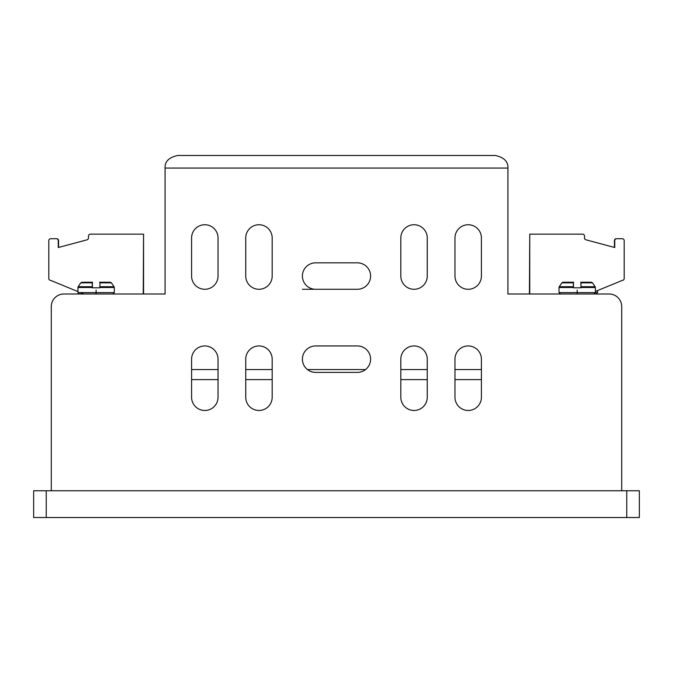 <?xml version="1.0" encoding="UTF-8"?>
<svg xmlns="http://www.w3.org/2000/svg" width="673" height="673" viewBox="0 0 673 673"><rect width="100%" height="100%" fill="white"/><g stroke="black" fill="none" stroke-linecap="round" stroke-linejoin="round"><path stroke-width="1.01" d="M33.65 517.52L639.35 517.52L33.65 517.52L33.65 490.76L639.35 490.76L639.35 517.52L33.65 517.52M621.717 490.76L621.717 306.594A12.594 12.594 0 0 0 609.124 294L593.99 294L595.378 292.612L597.557 292.612L596.169 294M529.752 294L529.752 234.145L529.432 294L507.913 294L609.124 294M51.283 490.76L51.283 306.594A12.594 12.594 0 0 1 63.876 294L165.087 294L165.087 168.073C164.717 161.613 168.915 157.415 177.68 155.48L495.32 155.48C504.085 157.415 508.283 161.613 507.913 168.073L165.087 168.073M507.913 294L507.913 168.073M454.973 276.056A13.224 13.224 0 0 0 468.189 289.281A13.224 13.224 0 0 0 481.414 276.056L481.414 237.964A13.224 13.224 0 0 0 468.189 224.74A13.224 13.224 0 0 0 454.973 237.964L454.973 276.056A13.224 13.224 0 0 0 468.189 289.281A13.224 13.224 0 0 0 481.414 276.056M400.822 237.964L400.822 276.056A13.224 13.224 0 0 0 414.046 289.281A13.224 13.224 0 0 0 427.262 276.056L427.262 237.964A13.224 13.224 0 0 0 414.046 224.74A13.224 13.224 0 0 0 400.822 237.964A13.224 13.224 0 0 1 414.046 224.74A13.224 13.224 0 0 1 427.262 237.964M357.38 262.832L315.62 262.832A13.224 13.224 0 0 0 302.404 276.056A13.224 13.224 0 0 0 315.62 289.281L357.38 289.281A13.224 13.224 0 0 0 370.596 276.056A13.224 13.224 0 0 0 357.38 262.832A13.224 13.224 0 0 1 370.596 276.056A13.224 13.224 0 0 1 357.38 289.281M245.738 237.964L245.738 276.056A13.224 13.224 0 0 0 258.954 289.281A13.224 13.224 0 0 0 272.178 276.056L272.178 237.964A13.224 13.224 0 0 0 258.954 224.74A13.224 13.224 0 0 0 245.738 237.964A13.224 13.224 0 0 1 258.954 224.74A13.224 13.224 0 0 1 272.178 237.964M191.586 237.964L191.586 276.056A13.224 13.224 0 0 0 204.811 289.281A13.224 13.224 0 0 0 218.027 276.056L218.027 237.964A13.224 13.224 0 0 0 204.811 224.74A13.224 13.224 0 0 0 191.586 237.964A13.224 13.224 0 0 1 204.811 224.74A13.224 13.224 0 0 1 218.027 237.964M191.586 397.255A13.224 13.224 0 0 0 204.811 410.48A13.224 13.224 0 0 0 218.027 397.255L218.027 359.163A13.224 13.224 0 0 0 204.811 345.947A13.224 13.224 0 0 0 191.586 359.163L191.586 397.255A13.224 13.224 0 0 0 204.811 410.48A13.224 13.224 0 0 0 218.027 397.255M245.738 397.255A13.224 13.224 0 0 0 258.954 410.48A13.224 13.224 0 0 0 272.178 397.255L272.178 359.163A13.224 13.224 0 0 0 258.954 345.947A13.224 13.224 0 0 0 245.738 359.163L245.738 397.255A13.224 13.224 0 0 0 258.954 410.48A13.224 13.224 0 0 0 272.178 397.255M315.62 345.947A13.224 13.224 0 0 0 307.443 369.553L365.557 369.553A13.224 13.224 0 0 0 370.596 359.163A13.224 13.224 0 0 1 357.38 372.388L315.62 372.388A13.224 13.224 0 0 1 302.404 359.163A13.224 13.224 0 0 1 315.62 345.947L357.38 345.947A13.224 13.224 0 0 1 370.596 359.163A13.224 13.224 0 0 0 357.38 345.947M400.822 397.255A13.224 13.224 0 0 0 414.046 410.48A13.224 13.224 0 0 0 427.262 397.255L427.262 359.163A13.224 13.224 0 0 0 414.046 345.947A13.224 13.224 0 0 0 400.822 359.163L400.822 397.255A13.224 13.224 0 0 0 414.046 410.48A13.224 13.224 0 0 0 427.262 397.255M454.973 397.255A13.224 13.224 0 0 0 468.189 410.48A13.224 13.224 0 0 0 481.414 397.255L481.414 359.163A13.224 13.224 0 0 0 468.189 345.947A13.224 13.224 0 0 0 454.973 359.163L454.973 397.255A13.224 13.224 0 0 0 468.189 410.48A13.224 13.224 0 0 0 481.414 397.255M63.876 294L79.305 294L63.876 294M191.586 276.056A13.224 13.224 0 0 0 204.811 289.281A13.224 13.224 0 0 0 218.027 276.056M245.738 276.056A13.224 13.224 0 0 0 258.954 289.281A13.224 13.224 0 0 0 272.178 276.056M400.822 276.056A13.224 13.224 0 0 0 414.046 289.281A13.224 13.224 0 0 0 427.262 276.056M481.414 237.964A13.224 13.224 0 0 0 468.189 224.74A13.224 13.224 0 0 0 454.973 237.964M481.414 359.163A13.224 13.224 0 0 0 468.189 345.947A13.224 13.224 0 0 0 454.973 359.163M427.262 359.163A13.224 13.224 0 0 0 414.046 345.947A13.224 13.224 0 0 0 400.822 359.163M272.178 359.163A13.224 13.224 0 0 0 258.954 345.947A13.224 13.224 0 0 0 245.738 359.163M218.027 359.163A13.224 13.224 0 0 0 204.811 345.947A13.224 13.224 0 0 0 191.586 359.163M302.404 289.281L315.62 289.281M315.62 262.832A13.224 13.224 0 0 0 302.404 276.056M143.568 294L143.568 234.145L143.248 294L165.087 294M99.983 282.223L99.856 287.817L92.235 287.817L92.285 282.223L90.905 282.223M86.783 282.223L85.976 282.223M92.285 282.223L92.285 287.817L92.251 282.223M92.361 282.223L92.378 287.817M96.189 294L84.487 294M100.891 282.223L99.949 282.223M105.484 282.223L106.267 282.223M581.968 282.223L580.959 282.223L580.942 287.817L573.32 287.817L573.371 282.223L571.991 282.223M567.869 282.223L567.053 282.223M573.413 282.223L573.413 287.817M573.446 282.223L573.463 287.817M577.266 294L565.572 294M586.562 282.223L587.344 282.223M481.414 379.631L454.973 379.631M427.262 379.631L400.822 379.631M272.178 379.631L245.738 379.631M218.027 379.631L191.586 379.631M481.414 369.553L454.973 369.553M427.262 369.553L400.822 369.553M272.178 369.553L245.738 369.553M218.027 369.553L191.586 369.553M83.763 294L80.095 292.612M77.942 291.594L50.694 280.389A1.893 1.893 0 0 1 48.809 278.504L48.809 240.598A1.893 1.893 0 0 1 50.694 238.713L56.364 238.713A1.893 1.893 0 0 1 58.248 240.598L58.248 247.529L87.069 239.807A1.893 1.893 0 0 0 88.474 237.981L88.474 236.038A1.893 1.893 0 0 1 90.359 234.145L143.248 234.145M529.752 234.145L582.641 234.145A1.893 1.893 0 0 1 584.526 236.038L584.526 237.981A1.893 1.893 0 0 0 585.931 239.807L614.752 247.529L614.752 240.598A1.893 1.893 0 0 1 616.636 238.713L622.306 238.713A1.893 1.893 0 0 1 624.191 240.598L624.191 278.504A1.893 1.893 0 0 1 622.306 280.389L595.378 291.459M614.432 247.445L614.432 240.598A1.893 1.893 0 0 1 616.325 238.713L621.987 238.713M51.013 238.713L56.675 238.713A1.893 1.893 0 0 1 58.568 240.598L58.568 247.445M46.244 490.76L46.244 517.52M626.756 517.52L626.756 490.76M96.121 293.874L96.096 290.071M92.327 282.223L92.327 287.817M92.538 282.223L81.736 282.248L80.819 282.837L92.251 282.837M80.819 282.837L78.177 286.723L92.235 286.723M92.235 287.497L77.942 287.497L78.177 286.723M77.942 287.497L77.942 292.612L114.301 292.612L112.904 294M106.098 292.612L114.301 292.612L114.301 287.497L99.856 287.497M96.046 292.612L96.054 294M114.301 287.497L114.057 286.723L99.856 286.723M99.865 282.837L111.424 282.837L114.057 286.723M587.184 292.612L597.557 292.612L597.557 290.559M577.198 293.874L577.173 290.071M573.371 287.817L573.371 282.223L573.371 287.817M573.623 282.223L562.813 282.248L561.896 282.837L573.329 282.837M561.896 282.837L559.255 286.723L573.32 286.723M573.32 287.497L559.019 287.497L559.263 286.723M559.019 287.497L559.019 292.612L595.378 292.612L595.378 287.497L580.942 287.497M577.131 292.612L577.131 294M595.378 287.497L595.142 286.723L580.942 286.723M580.95 282.837L592.501 282.837L595.142 286.723M77.942 292.612L79.321 294M111.424 282.837L110.498 282.248L99.587 282.223M559.019 292.612L560.407 294M592.501 282.837L591.584 282.248L580.673 282.223"/></g></svg>
